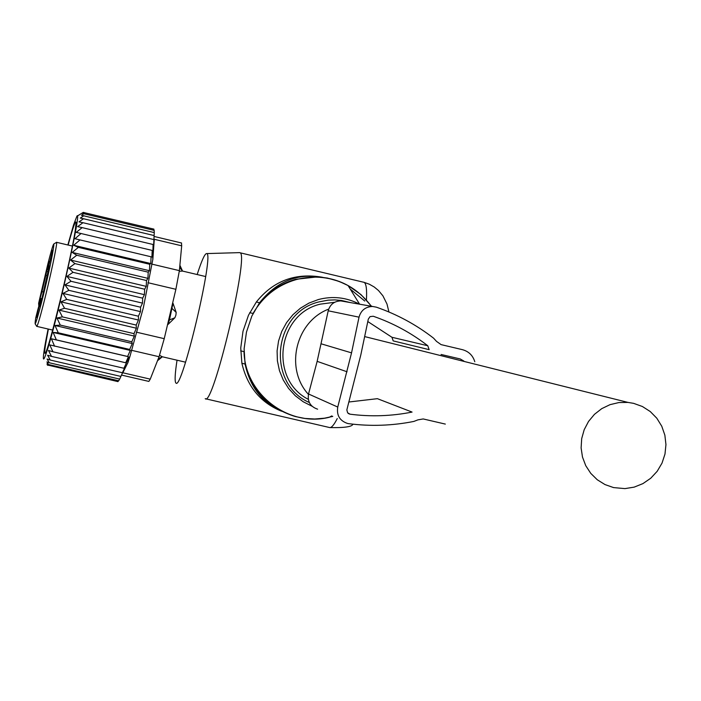 <?xml version="1.0" encoding="UTF-8"?>
<svg xmlns="http://www.w3.org/2000/svg" width="701" height="701" viewBox="0 0 701 701"><rect width="100%" height="100%" fill="white"/><g stroke="black" fill="none" stroke-linecap="round" stroke-linejoin="round"><path stroke-width="1.05" d="M328.681 309.106C295.647 321.601 284.527 368.463 308.431 394.365M197.174 274.538C201.564 260.851 204.674 253.867 206.506 253.587L206.515 253.587C215.041 250.643 181.866 391.193 175.969 383.044L175.749 382.825C174.61 380.801 175.04 373.256 177.038 360.2M239.523 252.632L240.075 252.781C249.337 254.454 212.824 407.491 205.279 398.711L205.2 398.667M319.98 277.026L310.263 276.194C290.573 276.168 273.662 285.027 259.536 302.788L251.852 316.055L246.463 332.099L244.114 348.818L245.07 364.012C252.246 390.843 268.974 408.341 295.279 416.525L304.9 418.444L314.696 419.005L324.475 418.19L332.765 416.412M278.393 409.48C260.903 400.99 249.801 385.83 245.07 364.012L241.889 363.302C247.409 386.768 260.641 402.733 281.574 411.224M364.765 301.044L350.211 289.031M322.513 277.272C295.445 272.558 273.399 280.777 256.382 301.947L248.496 315.196L243.002 331.258L240.741 348.038L241.889 363.302M240.688 350.859L244.027 351.622C244.851 394.076 288.567 427.549 329.295 417.279L331.757 415.93M249.714 312.637L253.035 313.487C262.928 296.444 277.263 285.158 296.05 279.629C314.188 274.915 331.529 276.886 348.064 285.552L360.971 294.586L371.539 306.276M256.382 301.947L259.536 302.788C269.158 291.257 281.145 283.432 295.507 279.331L317.597 276.869L327.358 278.043L339.161 281.408L348.064 285.552L359.595 304.19M613.568 487.589L624.942 488.615L634.195 487.125L642.922 483.611L650.712 478.257L657.179 471.309L662.016 463.116L664.986 454.064L665.95 444.592L664.863 435.163L661.77 426.234L656.819 418.225L650.256 411.54L642.388 406.501L633.608 403.347L628.017 402.418L618.913 402.549L610.019 404.661L601.738 408.648L594.457 414.335L588.525 421.459L584.205 429.687L581.69 438.642L581.111 447.913L582.487 457.07L585.756 465.692L590.768 473.368L597.278 479.764L604.998 484.575L613.568 487.589M47.23 364.932L117.952 381.624L118.434 380.731M54.573 346.224L51.418 338.785L128.423 356.713L125.707 362.767L49.745 344.892L52.943 351.779L48.465 350.491L51.506 356.388L47.598 355.214L50.288 360.051L47.081 359.026L49.28 362.759L46.914 361.918L48.5 364.52L46.967 363.863L47.922 365.396M67.839 244.982L73.561 224.916L76.838 216.337C82.665 205.524 56.991 321.338 46.774 351.648C44.575 358.36 43.436 360.489 43.339 358.027C43.348 354.355 44.925 344.69 48.097 329.014M48.5 364.52L118.723 380.792L119.634 379.075M49.28 362.759L119.696 379.092L121.028 376.174M50.288 360.051L120.896 376.428L122.605 372.625M122.526 372.766L51.506 356.388M153.931 230.314L153.896 229.131L83.139 212.394M154.229 232.478L154.176 230.375L82.394 213.384L83.927 212.438M154.255 232.592L81.439 215.26L84.015 213.63M152.319 250.459L152.932 250.599L153.081 244.5L153.677 244.737L154.255 232.487M152.932 250.599L76.225 232.373L82.166 227.623L77.618 226.642L82.981 222.708L78.976 221.875L83.55 218.738L80.256 218.081L83.892 215.706M151.924 256.987L74.972 238.717L151.924 256.987L152.205 250.353M150.776 263.55L149.76 264.286L78.381 247.365L73.675 245.262L150.776 263.55L151.092 256.978M149.436 270.7L148.226 272.172L76.742 255.243L72.203 252.413L149.436 270.7L149.76 264.286M147.911 278.341L146.518 280.523L74.937 263.602L70.573 260.053L147.911 278.341L148.226 272.172M146.229 286.367L144.66 289.233L73.009 272.321L68.812 268.089L146.229 286.367L146.518 280.523M144.415 294.674L142.662 298.17L70.976 281.276L66.946 276.413L144.415 294.674L144.66 289.233M142.496 303.13L140.577 307.204L68.864 290.345L65 284.886L142.496 303.13L142.662 298.17M140.498 311.621L138.412 316.212L66.709 299.388L62.994 293.412L140.498 311.621L140.577 307.204M138.439 320.024L136.213 325.071L64.545 308.274L60.961 301.851L138.439 320.024L138.412 316.212M136.362 328.217L134.005 333.641L62.398 316.887L58.928 310.087L136.362 328.217L136.213 325.071M134.294 336.094L131.814 341.799L60.295 325.098L56.939 318.009L134.294 336.094L134.005 333.641M132.261 343.534L129.685 349.449L58.271 332.791L55.002 325.492L132.261 343.534L131.814 341.799M130.298 350.439L127.635 356.467L56.352 339.871L53.153 332.449L130.298 350.439L129.685 349.449M128.423 356.713L127.635 356.467M126.382 362.715L125.707 362.767M126.495 362.741L123.911 368.27L52.943 351.779M122.307 372.827L124.576 368.183L123.911 368.27M179.386 270.639L175.881 289.303L164.236 338.679L159.074 356.73L150.251 379.136L122.815 372.766L127.95 362.557L129.983 356.274L143.355 307.713L152.844 259.379L154.281 239.286L181.69 245.814L179.386 270.639L151.565 264.04M154.106 235.554L83.55 218.738M153.721 239.558L82.981 222.708M153.081 244.5L82.166 227.623M48.387 329.084L45.644 344.025C44.487 351.324 44.382 354.32 45.328 353.024C48.693 350.325 71.502 256.75 75.331 229.797L76.094 222.892C75.839 219.229 73.184 226.616 68.128 245.052M150.251 379.136L148.866 381.414L121.58 375.079M122.815 372.766L122.509 373.256M181.69 245.814L181.454 242.967M51.418 338.785L56.352 339.871M53.153 332.449L58.271 332.791M55.002 325.492L60.295 325.098M56.939 318.009L62.398 316.887M58.928 310.087L64.545 308.274M60.961 301.851L66.709 299.388M62.994 293.412L68.864 290.345M65 284.886L70.976 281.276M66.946 276.413L73.009 272.321M68.812 268.089L74.937 263.602M70.573 260.053L76.742 255.243M72.203 252.413L78.381 247.365M73.675 245.262L79.844 240.066M74.972 238.717L81.114 233.459M445.328 424.087L423.22 418.953L417.945 419.855L413.835 421.432C392.297 425.726 370.619 426.48 348.791 423.684L347.556 423.465C339.731 420.784 336.462 415.307 337.751 407.053L351.543 352.866L359.026 317.159C361.015 310.263 365.563 306.705 372.66 306.477L376.376 307.178C397.16 314.399 416.228 324.721 433.568 338.162L436.539 341.405L441.095 344.62L462.423 349.668C468.732 351.411 472.86 355.442 474.805 361.76M317.614 409.182C310.368 406.703 307.336 401.629 308.528 393.988L317.15 361.357L328.208 310.797C330.048 304.418 334.254 301.123 340.835 300.913L343.928 301.448M347.065 371.784L317.15 361.357M351.543 352.866L321.286 343.849M463.843 361.024L460.215 358.956L441.087 354.469M348.905 401.997L377.401 398.676L412.065 412.074C391.544 416.157 370.882 416.867 350.088 414.195L347.608 412.775L346.846 409.875L360.813 354.916L368.314 319.104L370.049 316.615L373.274 316.247C393.086 323.117 411.259 332.949 427.785 345.751L429.143 349.659L393.2 340.896L391.938 337.277L367.806 321.549M174.899 317.763L169.467 319.919L167.995 324.493L174.899 317.763L175.898 315.161L176.17 312.392L173.007 303.261L169.467 319.919L168.704 319.735M37.749 309.912L36.084 316.554M40.781 302.192L41.061 298.556L37.793 309.746M40.527 302.131L39.668 306.547L42.402 296.47L49.315 265.881M48.562 269.973L47.037 269.613L49.315 261.315L47.966 269.096L49.07 265.819M47.037 269.613L45.81 275.379L47.142 275.695M43.296 291.94L41.981 291.634L45.81 275.379M41.981 291.634L39.791 299.607L40.018 301.623M42.875 287.804L45.749 274.45L42.875 287.804M52.593 250.169L48.728 265.977L52.593 250.169M36.461 317.387L40.334 301.728L36.461 317.387M46.126 280.102L43.444 292.816L46.126 280.102M39.449 303.708L38.888 302.333L38.634 303.261L47.782 264.277C59.348 218.703 52.706 259.221 41.166 303.857C35.83 324.151 34.034 328.743 35.786 317.632L35.777 317.676M38.634 303.261L38.8 306.048M182.418 271.033L179.684 267.37M179.316 271.278L182.426 271.085M159.591 355.337L162.36 356.783L185.546 362.18M312.059 406.247L303.2 401.752L295.279 395.732L288.549 388.389L283.222 379.951L279.462 370.689L277.403 360.884L277.097 350.859L278.569 340.923L281.758 331.398L286.578 322.591L292.86 314.775L300.414 308.195L309.001 303.069L318.333 299.555C332.695 295.804 346.425 297.347 359.534 304.181M350.237 302.552L341.527 300.475L334.833 299.897L328.112 300.159L319.288 301.833C272.934 312.366 265.942 383.491 309.316 402.523M334.649 302.28L320.313 304.146C277.184 313.995 268.974 379.39 308.3 399.325M371.311 306.241C357.256 287.524 338.53 277.71 315.143 276.79L319.91 277.009M329.68 417.069L332.572 416.315M337.251 418.55C333.878 425.218 331.24 428.197 329.339 427.479L205.621 398.79M363.6 282.179L364.178 282.372C366.246 283.677 366.991 289.539 366.43 299.958M159.074 356.73L131.245 350.237M175.881 289.303L147.955 282.705M164.236 338.679L136.301 332.143M337.751 407.053L308.528 393.988M359.026 317.159L328.208 310.797M427.785 345.751L391.938 337.277M350.088 414.195L348.108 413.301M171.491 307.923L176.17 312.392M48.22 271.76L46.599 271.375M40.798 299.038L40.001 298.854M38.888 302.333L39.791 299.607M35.786 317.632L36.04 316.712M56.474 242.283L56.579 242.309C57.736 242.432 49.824 279.629 43.129 305.426C39.501 319.402 37.363 326.377 36.724 326.359L35.12 323.774M158.242 358.859L162.229 356.73M206.515 253.587L239.689 252.623M329.812 427.592C344.498 427.89 352.2 426.751 352.918 424.175M388.941 311.998L386.978 303.997L382.912 295.831L378.487 290.512L374.229 286.998L369.401 284.247L364.178 282.372L240.075 252.781M364.651 336.576L628.017 402.418M152.844 259.379L152.31 250.388M129.983 356.274L126.364 362.75M154.106 236.456L181.585 243.002M77.224 216.101L83.086 212.491M372.66 306.477L340.835 300.913M349.79 414.142L348.336 413.494M41.762 298.714L41.061 298.556M48.658 269.263L47.992 269.105M36.811 326.386L52.645 330.075M53.749 244.001L56.579 242.309L72.378 246.06M179.885 265.25L182.558 271.077L205.673 276.553M162.352 356.783L157.488 360.761"/></g></svg>
